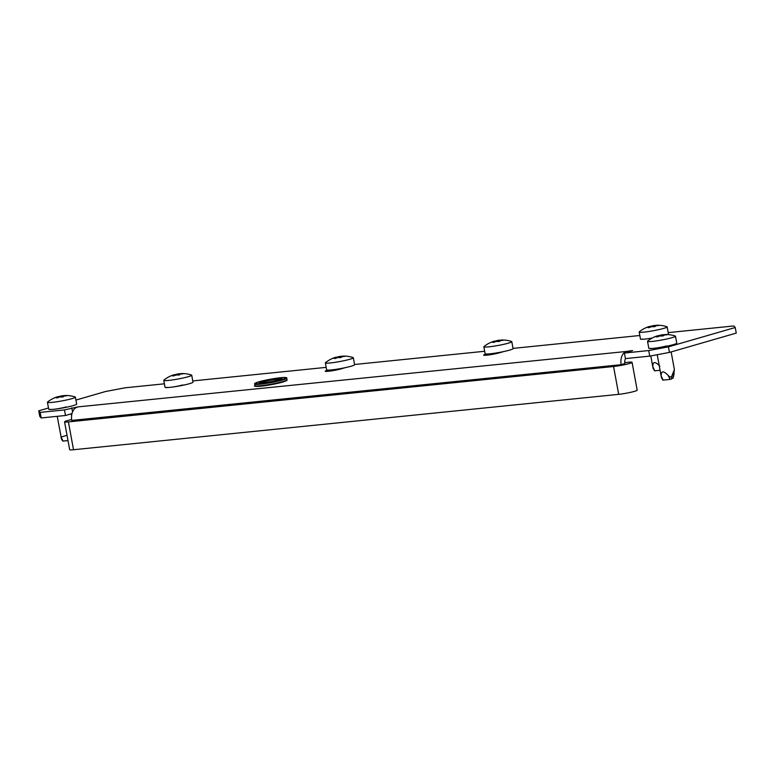 <?xml version="1.0" encoding="UTF-8"?>
<svg xmlns="http://www.w3.org/2000/svg" width="775" height="775" viewBox="0 0 775 775"><rect width="100%" height="100%" fill="white"/><g stroke="black" fill="none" stroke-linecap="round" stroke-linejoin="round"><path stroke-width="1.16" d="M666.452 345.931A9.232 0.833 169.6 0 1 653.635 348.343A9.232 0.833 169.6 0 1 650.496 348.295M50.404 409.268A9.232 0.833 -10.4 0 0 53.543 409.316A9.232 0.833 -10.4 0 0 66.359 406.904M486.303 354.03L485.896 354.146A9.232 0.833 -10.4 0 0 483.677 355.115A9.232 0.833 -10.4 0 0 486.816 355.173A9.232 0.833 -10.4 0 0 499.633 352.751L503.828 351.54M327.825 370.13L327.418 370.247A9.232 0.833 -10.4 0 0 325.209 371.215A9.232 0.833 -10.4 0 0 328.338 371.273A9.232 0.833 -10.4 0 0 341.155 368.852L345.35 367.641M652.298 337.997A9.232 0.833 169.6 0 1 645.294 339.072A9.232 0.833 169.6 0 1 642.155 339.014M166.732 387.316A9.232 0.833 -10.4 0 0 169.861 387.374A9.232 0.833 -10.4 0 0 182.677 384.952M669.445 352.412L649.731 356.132L625.435 358.602L624.408 353.032L648.714 350.562L668.428 346.842L669.445 352.412L736.25 333.095L735.233 327.525L733.818 325.955L668.195 332.62M48.486 408.008L38.75 410.818L40.164 412.397L41.182 417.957L65.487 415.487L71.978 413.618M41.182 417.957L39.767 416.388L38.75 410.818M639.83 335.507L513.031 348.392M484.666 351.269L354.553 364.492M326.188 367.369L192.762 380.922M164.397 383.809L125.269 387.781L105.555 391.501L75.931 400.074M40.164 412.397L64.461 409.927L77.917 406.894L626.452 351.453A11.363 7.556 84.2 0 0 621.172 364.705L71.794 420.525A11.363 7.556 -95.8 0 1 77.064 407.272M624.408 353.032L632.584 350.542L626.452 351.453L626.626 352.392M668.428 346.842L735.233 327.525M65.487 415.487L64.461 409.927M649.731 356.132L648.714 350.562M625.59 358.583A5.687 3.778 84.2 0 0 624.834 363.649M624.708 362.632L628.205 362.274A11.363 1.017 169.6 0 1 632.071 362.342A11.363 1.017 169.6 0 1 625.619 364.473A11.363 1.017 169.6 0 1 613.567 366.507L68.413 421.9A11.363 1.017 169.6 0 1 64.558 421.832A11.363 1.017 169.6 0 1 67.28 420.641A11.363 1.017 169.6 0 1 71.639 419.556M632.071 362.342L637.176 390.174A11.363 1.017 169.6 0 1 630.724 392.305A11.363 1.017 169.6 0 1 618.683 394.349L73.518 449.733A11.363 1.017 169.6 0 1 69.663 449.665L64.558 421.832M619.06 364.918L72.937 420.292M623.681 363.882L621.153 364.599M57.127 396.877A29.169 29.169 0 0 0 47.585 402.041A14.212 1.279 -10.4 0 0 47.44 402.273L48.718 409.239A14.212 1.279 -10.4 0 0 57.922 408.764A14.212 1.279 -10.4 0 0 73.257 405.596A14.212 1.279 -10.4 0 0 76.667 404.104L75.388 397.149A14.212 1.279 -10.4 0 0 75.165 396.974A29.169 29.169 0 0 0 64.964 395.512A28.946 5.919 80.7 0 0 64.79 395.531L65.071 395.56A28.946 21.477 73.9 0 1 66.766 395.667L66.495 395.851A28.946 27.396 94.9 0 0 64.383 396.015L63.831 396.17A28.946 5.919 80.7 0 0 63.472 396.722L62.097 397.023A28.946 21.477 -106.1 0 0 60.402 396.907L59.578 397.042A28.946 27.396 94.9 0 0 57.573 397.759L56.468 397.875A28.946 5.919 -99.3 0 1 56.827 397.323L56.556 397.294A28.946 21.477 -106.1 0 0 54.957 397.74L55.238 397.565A28.946 27.396 -85.1 0 1 57.127 396.877A28.946 27.396 -85.1 0 1 57.243 396.839L57.796 396.684A28.946 5.919 -99.3 0 1 58.251 396.693L59.627 396.393A28.946 21.477 73.9 0 1 61.225 395.948L62.048 395.812A28.946 27.396 -85.1 0 1 64.16 395.647L64.228 396.035M47.44 402.273A14.212 1.279 -10.4 0 0 56.643 401.799A14.212 1.279 -10.4 0 0 71.978 398.641A14.212 1.279 -10.4 0 0 75.388 397.149M67.018 435.279L61.099 437.071C61.254 438.834 61.467 439.318 61.738 438.543M57.243 416.33L61.496 439.096L62.765 441.091L67.997 440.588M56.846 397.294L56.962 397.943L56.556 397.294M173.455 374.935A29.169 29.169 0 0 0 163.912 380.099A14.212 1.279 -10.4 0 0 163.767 380.331L165.036 387.287A14.212 1.279 -10.4 0 0 174.239 386.812A14.212 1.279 -10.4 0 0 189.584 383.654A14.212 1.279 -10.4 0 0 192.994 382.162L191.716 375.197A14.212 1.279 -10.4 0 0 191.493 375.032A29.169 29.169 0 0 0 181.282 373.569A28.946 5.919 80.7 0 0 181.118 373.589L181.389 373.608A28.946 21.477 73.9 0 1 183.094 373.724L182.813 373.908A28.946 27.396 94.9 0 0 180.701 374.063L180.158 374.228A28.946 5.919 80.7 0 0 179.79 374.78L178.424 375.071A28.946 21.477 -106.1 0 0 176.719 374.964L175.896 375.1A28.946 27.396 94.9 0 0 173.891 375.817L172.796 375.923A28.946 5.919 -99.3 0 1 173.154 375.371L172.883 375.352A28.946 21.477 -106.1 0 0 171.285 375.798L171.556 375.613A28.946 27.396 -85.1 0 1 173.455 374.935A28.946 27.396 -85.1 0 1 173.571 374.897L174.113 374.742A28.946 5.919 -99.3 0 1 174.578 374.742L175.954 374.451A28.946 21.477 73.9 0 1 177.553 374.005L178.376 373.87A28.946 27.396 -85.1 0 1 180.478 373.705L180.556 374.093M163.767 380.331A14.212 1.279 -10.4 0 0 172.961 379.857A14.212 1.279 -10.4 0 0 188.306 376.689A14.212 1.279 -10.4 0 0 191.716 375.197M173.271 376.001L172.883 375.352M335.062 357.488A29.169 29.169 0 0 0 325.51 362.652A14.212 1.279 -10.4 0 0 325.364 362.884L326.643 369.849A14.212 1.279 -10.4 0 0 335.846 369.365A14.212 1.279 -10.4 0 0 351.182 366.207A14.212 1.279 -10.4 0 0 354.592 364.715L353.313 357.759A14.212 1.279 -10.4 0 0 353.09 357.585A29.169 29.169 0 0 0 342.889 356.122A28.946 5.919 80.7 0 0 342.715 356.142L342.996 356.171A28.946 21.477 73.9 0 1 344.691 356.277L344.42 356.461A28.946 27.396 94.9 0 0 342.308 356.626L341.756 356.781A28.946 5.919 80.7 0 0 341.397 357.333L340.022 357.624A28.946 21.477 -106.1 0 0 338.326 357.517L337.503 357.653A28.946 27.396 94.9 0 0 335.498 358.37L334.393 358.486A28.946 5.919 -99.3 0 1 334.761 357.934L334.48 357.905A28.946 21.477 -106.1 0 0 332.892 358.35L333.163 358.166A28.946 27.396 -85.1 0 1 335.062 357.488A28.946 27.396 -85.1 0 1 335.168 357.449L335.72 357.294A28.946 5.919 -99.3 0 1 336.185 357.294L337.551 357.004A28.946 21.477 73.9 0 1 339.15 356.558L339.973 356.423A28.946 27.396 -85.1 0 1 342.085 356.258L342.153 356.645M325.364 362.884A14.212 1.279 -10.4 0 0 334.567 362.409A14.212 1.279 -10.4 0 0 349.903 359.251A14.212 1.279 -10.4 0 0 353.313 357.759M334.877 358.563L334.48 357.905M657.229 335.904A29.169 29.169 0 0 0 647.677 341.068A14.212 1.279 -10.4 0 0 647.532 341.31L648.811 348.266A14.212 1.279 -10.4 0 0 658.014 347.791A14.212 1.279 -10.4 0 0 673.349 344.633A14.212 1.279 -10.4 0 0 676.759 343.141L675.48 336.176A14.212 1.279 -10.4 0 0 675.267 336.011A29.169 29.169 0 0 0 665.057 334.548A28.946 5.919 80.7 0 0 664.882 334.567L665.163 334.587A28.946 21.477 73.9 0 1 666.858 334.703L666.587 334.877A28.946 27.396 94.9 0 0 664.475 335.042L663.923 335.207A28.946 5.919 80.7 0 0 663.565 335.759L662.189 336.05A28.946 21.477 -106.1 0 0 660.494 335.933L659.67 336.069A28.946 27.396 94.9 0 0 657.665 336.796L656.561 336.902A28.946 5.919 -99.3 0 1 656.929 336.35L656.648 336.331A28.946 21.477 -106.1 0 0 655.059 336.776L655.33 336.592A28.946 27.396 -85.1 0 1 657.229 335.904A28.946 27.396 -85.1 0 1 657.336 335.875L657.888 335.711A28.946 5.919 -99.3 0 1 658.353 335.72L659.719 335.42A28.946 21.477 73.9 0 1 661.317 334.974L662.141 334.839A28.946 27.396 -85.1 0 1 664.252 334.684L664.32 335.062M647.532 341.31A14.212 1.279 -10.4 0 0 656.735 340.835A14.212 1.279 -10.4 0 0 672.07 337.668A14.212 1.279 -10.4 0 0 675.48 336.176M674.153 373.327L673.213 377.968L674.395 369.578L672.419 374.48C671.644 377.502 670.22 377.812 668.147 375.391C663.332 370.489 661.017 370.721 661.201 376.098C661.356 377.861 661.559 378.355 661.831 377.58M657.219 354.718L661.366 377.289L662.867 380.118L670.104 379.411L673.213 377.968M656.938 336.321L657.055 336.98L656.648 336.331M639.191 332.029A14.212 1.279 -10.4 0 0 648.394 331.555A14.212 1.279 -10.4 0 0 663.729 328.387A14.212 1.279 -10.4 0 0 667.139 326.895A14.212 1.279 -10.4 0 0 666.917 326.73A29.169 29.169 0 0 0 656.716 325.267A28.946 5.919 80.7 0 0 656.541 325.287L656.822 325.306A28.946 21.477 73.9 0 1 658.518 325.423L658.237 325.607A28.946 27.396 94.9 0 0 656.134 325.762L655.582 325.926A28.946 5.919 80.7 0 0 655.224 326.478L653.848 326.769A28.946 21.477 -106.1 0 0 652.153 326.662L651.329 326.788A28.946 27.396 94.9 0 0 649.324 327.515L648.22 327.622A28.946 5.919 -99.3 0 1 648.578 327.069L648.307 327.05A28.946 21.477 -106.1 0 0 646.708 327.496L646.989 327.312A28.946 27.396 -85.1 0 1 648.878 326.624A29.169 29.169 0 0 0 639.336 331.787A14.212 1.279 -10.4 0 0 639.191 332.029L640.47 338.985A14.212 1.279 -10.4 0 0 652.037 338.142M648.878 326.624A28.946 27.396 -85.1 0 1 648.995 326.595L649.547 326.43A28.946 5.919 -99.3 0 1 650.002 326.44L651.378 326.149A28.946 21.477 73.9 0 1 652.976 325.703L653.8 325.568A28.946 27.396 -85.1 0 1 655.912 325.403L655.979 325.781M659.806 366.11C654.991 361.208 652.666 361.45 652.85 366.817C653.005 368.58 653.218 369.074 653.49 368.299M650.797 355.928L653.015 368.009L654.517 370.838L660.077 370.305M648.694 327.699L648.307 327.05M667.382 334.558A14.212 1.279 -10.4 0 0 668.418 333.86L667.139 326.895M493.53 341.387A29.169 29.169 0 0 0 483.988 346.551A14.212 1.279 -10.4 0 0 483.842 346.783L485.121 353.749A14.212 1.279 -10.4 0 0 494.314 353.264A14.212 1.279 -10.4 0 0 509.659 350.106A14.212 1.279 -10.4 0 0 513.069 348.614L511.791 341.659A14.212 1.279 -10.4 0 0 511.568 341.484A29.169 29.169 0 0 0 501.367 340.022A28.946 5.919 80.7 0 0 501.192 340.041L501.464 340.07A28.946 21.477 73.9 0 1 503.169 340.177L502.888 340.361A28.946 27.396 94.9 0 0 500.786 340.525L500.233 340.68A28.946 5.919 80.7 0 0 499.875 341.233L498.499 341.523A28.946 21.477 -106.1 0 0 496.804 341.417L495.981 341.552A28.946 27.396 94.9 0 0 493.966 342.269L492.871 342.385A28.946 5.919 -99.3 0 1 493.229 341.833L492.958 341.804A28.946 21.477 -106.1 0 0 491.36 342.25L491.641 342.066A28.946 27.396 -85.1 0 1 493.53 341.387A28.946 27.396 -85.1 0 1 493.646 341.349L494.198 341.194A28.946 5.919 -99.3 0 1 494.653 341.194L496.029 340.903A28.946 21.477 73.9 0 1 497.627 340.457L498.451 340.322A28.946 27.396 -85.1 0 1 500.563 340.157L500.631 340.545M483.842 346.783A14.212 1.279 -10.4 0 0 493.045 346.309A14.212 1.279 -10.4 0 0 508.381 343.151A14.212 1.279 -10.4 0 0 511.791 341.659M493.346 342.453L492.958 341.804M72.54 411.912L71.784 407.805M327.622 371.341L327.418 370.247M486.099 355.231L485.896 354.146M73.518 449.733L68.413 421.9M618.683 394.349L613.567 366.507M254.713 384.119C256.012 383.276 251.691 384.371 258.879 381.813C267.995 379.44 276.355 377.987 283.979 377.464C286.295 377.493 287.205 377.754 286.721 378.239A16.265 1.463 169.6 0 1 282.807 379.953A16.265 1.463 169.6 0 1 265.244 383.567A16.265 1.463 169.6 0 1 254.713 384.119L254.994 385.65A16.265 1.463 -10.4 0 0 265.525 385.097A16.265 1.463 -10.4 0 0 283.088 381.484A16.265 1.463 -10.4 0 0 287.002 379.769C285.762 380.825 289.743 379.556 282.827 382.065L262.212 386.057C255.673 386.502 253.26 386.367 254.994 385.65M282.284 379.44A15.703 1.414 -10.4 0 0 280.724 377.696A15.703 1.414 -10.4 0 0 258.937 381.804A15.703 1.414 -10.4 0 0 260.497 383.548A15.703 1.414 -10.4 0 0 282.284 379.44M262.057 381.494A11.509 1.037 169.6 0 1 278.022 378.481A11.509 1.037 169.6 0 1 279.174 379.75A11.509 1.037 169.6 0 1 263.2 382.763A11.509 1.037 169.6 0 1 262.057 381.494M281.209 379.043A10.937 0.978 -10.4 0 0 273.313 379.731A10.937 0.978 -10.4 0 0 262.58 382.007A10.937 0.978 -10.4 0 0 260.148 382.908M282.768 382.075A15.703 1.414 169.6 0 1 265.04 385.688A15.703 1.414 169.6 0 1 255.721 385.931M57.418 397.817L57.243 396.839M57.796 396.684L57.96 397.604M58.396 397.449L58.251 396.693M61.409 396.955L61.225 395.948M59.627 396.393L59.743 396.994M62.048 395.812L62.271 397.032M61.099 437.071L63.056 441.091M173.745 375.875L173.571 374.897M174.113 374.742L174.288 375.662M174.714 375.497L174.578 374.742M177.737 375.003L177.553 374.005M175.954 374.451L176.061 375.052M178.376 373.87L178.599 375.081M335.352 358.428L335.168 357.449M335.72 357.294L335.885 358.215M336.321 358.05L336.185 357.294M339.334 357.566L339.15 356.558M337.551 357.004L337.668 357.604M339.973 356.423L340.196 357.643M657.52 336.844L657.336 335.875M657.888 335.711L658.053 336.641M658.488 336.476L658.353 335.72M661.501 335.982L661.317 334.974M659.719 335.42L659.835 336.03M662.141 334.839L662.363 336.059M661.201 376.098L663.148 380.118M668.147 375.391L670.104 379.411M672.419 374.48L671.479 379.12M649.169 327.563L648.995 326.595M649.547 326.43L649.712 327.36M650.148 327.195L650.002 326.44M653.16 326.701L652.976 325.703M651.378 326.149L651.494 326.75M653.8 325.568L654.023 326.779M652.85 366.817L654.807 370.838M493.82 342.327L493.646 341.349M494.198 341.194L494.363 342.114M494.799 341.949L494.653 341.194M497.812 341.465L497.627 340.457M496.029 340.903L496.136 341.504M498.451 340.322L498.674 341.543M281.48 379.207L279.116 379.76C270.775 382.337 256.099 383.441 259.741 382.85L259.954 383.15M286.721 378.239L287.002 379.769M71.591 415.807L71.232 413.831M173.29 376.001L173.164 375.342M333.977 370.45L333.831 369.646M334.887 358.554L334.771 357.895M674.395 369.578L671.15 351.918M648.714 327.699L648.597 327.04M492.454 354.349L492.309 353.545M493.365 342.453L493.249 341.794"/></g></svg>
